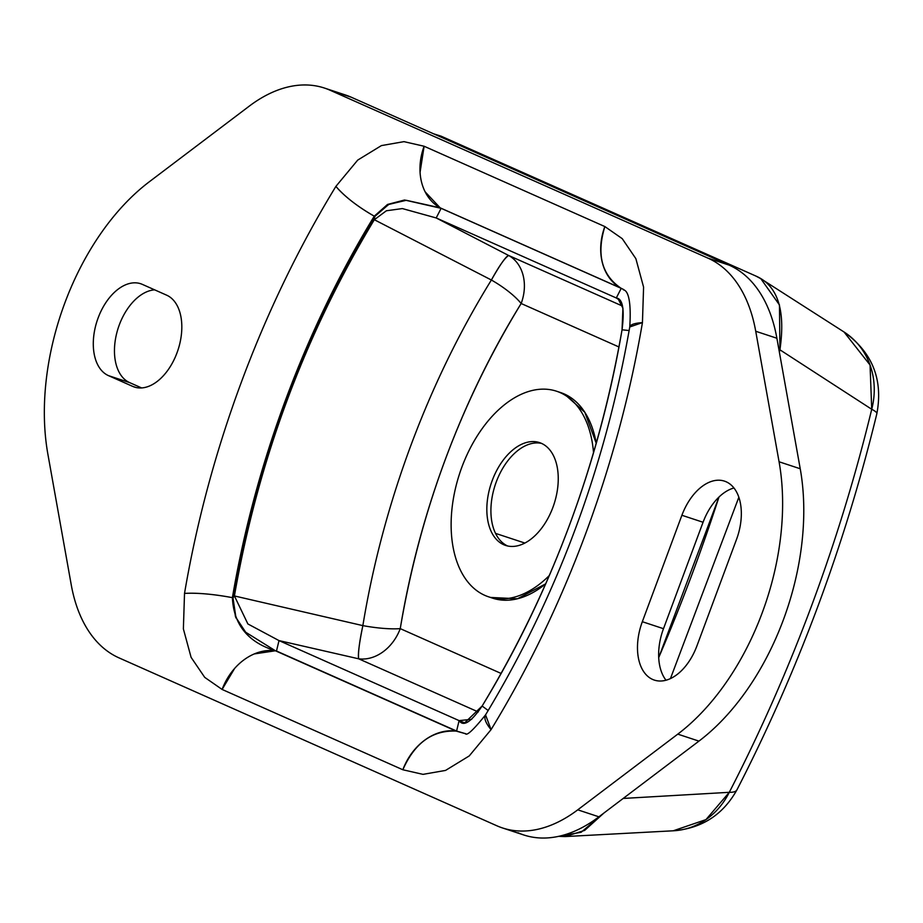 <?xml version="1.0" encoding="UTF-8"?>
<svg xmlns="http://www.w3.org/2000/svg" width="923" height="923" viewBox="0 0 923 923"><rect width="100%" height="100%" fill="white"/><g stroke="black" fill="none" stroke-linecap="round" stroke-linejoin="round"><path stroke-width="1.38" d="M495.536 533.379L524.875 543.059L495.536 533.379A54.134 33.078 108.3 0 1 500.324 472.691A54.134 33.078 108.3 0 1 541.513 443.386A54.134 33.078 -71.7 0 0 500.324 472.691A54.134 33.078 -71.7 0 0 495.536 533.379A54.134 33.078 -71.7 0 0 507.638 545.978A54.134 33.078 108.3 0 1 495.536 533.379M623.879 289.649L620.891 288.138C601.692 274.973 596.35 254.448 604.853 226.562L622.24 238.653L635.866 258.659L643.585 287.122L642.443 322.612L643.585 287.122L635.866 258.659L622.24 238.653L604.853 226.562L424.119 146.249L604.853 226.562A54.134 42.77 114 0 0 620.891 288.138L440.156 207.825A54.134 42.77 -66 0 1 424.119 146.249L403.951 141.646L381.418 145.592L357.72 160.094L335.891 186.388A726.493 443.894 -71.7 0 0 184.519 593.408A726.493 443.894 108.3 0 1 335.891 186.388A54.134 15.287 31.4 0 0 374.265 216.178A680.897 416.042 -71.7 0 0 232.4 597.654L235.515 616.841L245.668 632.22L275.423 650.773C247.975 642.316 233.634 624.606 232.4 597.654A680.897 416.042 108.3 0 1 374.265 216.178L374.796 216.455A680.574 415.846 -71.7 0 0 232.977 597.792L232.4 597.654A54.134 10.315 -170.3 0 0 184.519 593.408L183.377 628.898L191.096 657.349L204.721 677.367L222.108 689.446L402.843 769.759L423.011 774.362L445.555 770.417L469.242 755.925L491.071 729.631A54.134 15.287 -148.6 0 1 485.556 714.852L491.071 729.631A726.493 443.894 -71.7 0 0 642.443 322.612L629.763 326.961A54.134 10.315 9.7 0 1 642.443 322.612A726.493 443.894 108.3 0 1 491.071 729.631L469.242 755.925L445.555 770.417L423.011 774.362L402.843 769.759C414.669 742.969 432.437 730.081 456.158 731.085A54.134 42.77 114 0 0 402.843 769.759L222.108 689.446A54.134 42.77 -66 0 1 275.423 650.773L456.158 731.085L465.411 733.681L456.158 731.085L276.485 651.015L456.585 731.039L465.48 733.67M518.034 832.765A162.402 99.234 -71.7 0 0 598.912 816.82L577.752 809.829L677.782 734.131A205.714 125.69 -71.7 0 0 779.07 461.777L755.729 331.265A162.402 99.234 -71.7 0 0 707.976 258.152L330.088 90.235A162.402 99.234 -71.7 0 0 324.458 88.054A162.402 99.234 -71.7 0 0 249.21 106.18L149.18 181.877A205.714 125.69 -71.7 0 0 47.892 454.243L71.233 584.755A162.402 99.234 -71.7 0 0 118.986 657.868A162.402 99.234 108.3 0 1 71.233 584.755L47.892 454.243A205.714 125.69 108.3 0 1 149.18 181.877L249.21 106.18A162.402 99.234 108.3 0 1 330.088 90.235L707.976 258.152A162.402 99.234 108.3 0 1 755.729 331.265L779.07 461.777A205.714 125.69 108.3 0 1 677.782 734.131L577.752 809.829A162.402 99.234 108.3 0 1 496.874 825.785L118.986 657.868L496.874 825.785A162.402 99.234 -71.7 0 0 502.504 827.954A162.402 99.234 -71.7 0 0 577.752 809.829L598.912 816.82L698.942 741.123A205.714 125.69 -71.7 0 0 800.229 468.757L776.889 338.245A162.402 99.234 -71.7 0 0 729.135 265.132L351.248 97.215A162.402 99.234 -71.7 0 0 339.802 93.442M642.327 621.71A48.723 29.767 -71.7 0 0 652.653 679.443A48.723 29.767 -71.7 0 0 696.9 645.962L736.485 539.528A48.723 29.767 -71.7 0 0 726.159 481.783A48.723 29.767 -71.7 0 0 681.901 515.276L642.327 621.71L663.487 628.69A48.723 29.767 -71.7 0 0 666.025 680.228A48.723 29.767 108.3 0 1 663.487 628.69L642.327 621.71L681.901 515.276A48.723 29.767 108.3 0 1 724.463 481.137A48.723 29.767 108.3 0 1 736.485 539.528L696.9 645.962A48.723 29.767 108.3 0 1 654.338 680.101A48.723 29.767 108.3 0 1 642.327 621.71M108.464 375.626L132.727 386.402A48.723 29.767 -71.7 0 0 176.974 352.909A48.723 29.767 -71.7 0 0 166.648 295.175L142.396 284.399A48.723 29.767 -71.7 0 0 98.138 317.881A48.723 29.767 -71.7 0 0 108.464 375.626L129.624 382.607L141.634 387.937L129.624 382.607L108.464 375.626A48.723 29.767 108.3 0 1 97.642 319.277A48.723 29.767 108.3 0 1 140.7 283.742A48.723 29.767 108.3 0 1 142.396 284.399L166.648 295.175A48.723 29.767 108.3 0 1 177.481 351.525A48.723 29.767 108.3 0 1 134.412 387.049A48.723 29.767 108.3 0 1 132.727 386.402L108.464 375.626M234.627 668.437L222.108 689.446L204.721 677.367L191.096 657.349L183.377 628.898L184.519 593.408C197.36 592.716 213.317 594.135 232.4 597.654C233.634 624.606 247.987 642.316 275.423 650.773L254.263 653.934M425.157 191.857L440.156 207.825L404.551 200.003L387.545 204.445L374.265 216.178C357.478 206.521 344.683 196.587 335.891 186.388L357.72 160.094L381.418 145.592L403.951 141.646L424.119 146.249L420.069 172.324M733.935 487.99A48.723 29.767 -71.7 0 0 703.061 522.256L681.901 515.276L703.061 522.256L663.487 628.69L703.061 522.256A48.723 29.767 108.3 0 1 733.935 487.99M136.154 387.533L132.727 386.402L136.154 387.533M154.649 289.845A48.723 29.767 -71.7 0 0 117.059 331.888A48.723 29.767 -71.7 0 0 129.624 382.607A48.723 29.767 108.3 0 1 117.059 331.888A48.723 29.767 108.3 0 1 154.649 289.845M324.458 88.054L345.617 95.046A162.402 99.234 108.3 0 1 351.248 97.215L330.088 90.235L351.248 97.215L729.135 265.132L707.976 258.152L729.135 265.132A162.402 99.234 108.3 0 1 776.889 338.245L755.729 331.265L776.889 338.245L800.229 468.757L779.07 461.777L800.229 468.757A205.714 125.69 108.3 0 1 698.942 741.123L677.782 734.131L698.942 741.123L598.912 816.82A162.402 99.234 108.3 0 1 523.664 834.946L502.504 827.954M440.156 207.825L406.339 200.303L388.929 204.352L374.265 216.178L387.545 204.445L404.551 200.003L440.156 207.825M779.923 349.805L779.381 352.136L779.923 349.805L871.727 409.27A1066.803 651.834 108.3 0 1 729.285 792.315L623.198 798.441L729.285 792.315A1066.803 651.834 -71.7 0 0 871.727 409.27A75.79 7.903 13.6 0 1 876.85 413.689A75.79 7.903 -166.4 0 0 871.727 409.27A75.79 69.04 -57.4 0 0 844.037 331.992L870.054 365.023L871.727 409.27L779.923 349.805L779.474 304.959L760.84 278.711L755.937 276.069C777.708 285.553 785.704 310.128 779.923 349.805M738.838 497.266L670.433 678.601L738.838 497.266M603.954 813.013L581.144 832.269L558.611 836.353L565.061 836.573L584.651 830.4L603.942 813.013M433.533 133.777L441.125 136.189L755.937 276.069L441.125 136.189L433.533 133.777M658.71 657.591A1165.426 712.095 -71.7 0 0 718.971 497.059L658.71 657.591M760.84 278.711L844.037 331.992C872.339 352.274 883.276 379.515 876.85 413.689C844.764 545.435 798.13 670.813 736.946 789.834A75.79 15.056 -152.7 0 1 729.285 792.315A75.79 15.056 27.3 0 0 736.946 789.834C723.044 814.732 701.907 828.381 673.536 830.781A75.79 68.083 -93 0 0 729.285 792.315L705.957 819.612L673.213 830.804M673.49 830.792A75.79 68.083 -93 0 0 673.536 830.781L565.061 836.573M456.585 731.039L459.112 720.621L456.585 731.039L276.485 651.015L279.011 640.597L247.883 623.948L234.407 595.946L362.854 625.621C359.151 643.816 357.755 654.88 358.655 658.803L279.011 640.597L459.112 720.621C463.415 727.047 471.088 722.178 482.129 706.026C551.723 590.812 598.358 465.411 622.044 329.799A671.448 410.274 108.3 0 1 482.129 706.026L488.186 710.525L482.129 706.026L464.627 722.871L459.112 720.621L471.688 719.317L459.112 720.621L279.011 640.597L358.655 658.803L478.287 711.956L358.655 658.803A42.227 33.366 114 0 0 400.247 628.632A42.227 33.366 -66 0 1 358.655 658.803C358.02 652.78 359.428 641.716 362.854 625.621A42.227 8.33 -170.7 0 0 400.247 628.632C420.138 511.192 460.439 402.809 521.16 303.505A42.227 12.195 31.7 0 0 491.382 280.015C499.193 265.893 504.95 257.713 508.654 255.486A42.227 33.366 -66 0 1 521.16 303.505A564.576 344.971 -71.7 0 0 400.247 628.632A42.227 8.33 9.3 0 1 362.854 625.621A600.146 366.696 108.3 0 1 491.382 280.015A42.227 12.195 -148.3 0 1 521.16 303.505L618.975 346.979L521.16 303.505A42.227 33.366 114 0 0 508.654 255.486C506.035 256.156 500.289 264.336 491.382 280.015L374.323 219.72L491.382 280.015A600.146 366.696 -71.7 0 0 362.854 625.621L234.407 595.946A671.448 410.274 108.3 0 1 374.323 219.72L386.391 210.767L402.37 208.575L436.198 217.955L508.654 255.486L622.448 306.044L508.654 255.486L436.198 217.955L441.125 208.321L621.214 288.357L616.287 297.979L436.198 217.955L402.37 208.575L386.391 210.767L374.323 219.72C304.74 334.934 258.094 460.346 234.407 595.946L232.977 597.792C256.986 460.335 304.255 333.226 374.796 216.455L374.323 219.72L374.796 216.455L388.652 204.479L405.958 200.314L441.125 208.321L436.198 217.955L616.287 297.979L621.214 288.357L623.856 289.649M622.044 329.799L629.151 330.538L622.044 329.799C624.652 309.286 622.737 298.683 616.287 297.979L619.679 300.229L616.287 297.979L618.098 298.81L622.933 308.294L622.044 329.799M400.247 628.632L501.154 673.467L400.247 628.632M236.023 618.052L232.977 597.792L234.407 595.946L247.883 623.96L279.011 640.597L276.485 651.015M556.488 391.202A108.268 66.156 -71.7 0 0 460.785 470.153A108.268 66.156 -71.7 0 0 484.84 595.37A108.268 66.156 108.3 0 1 461.904 467.061A108.268 66.156 108.3 0 1 560.238 392.644A108.268 66.156 108.3 0 1 593.535 452.778A108.268 66.156 -71.7 0 0 560.238 392.644L564.311 393.994L560.238 392.644A108.268 66.156 -71.7 0 0 556.488 391.202L560.549 392.54A108.268 66.156 108.3 0 1 564.311 393.994A108.268 66.156 108.3 0 1 596.258 443.363L584.79 412.235L564.311 393.994L558.496 391.929M490.655 597.446L517.468 598.762L545.724 583.809A108.268 66.156 108.3 0 1 492.663 598.173L488.602 596.823A108.268 66.156 -71.7 0 0 549.335 575.502A108.268 66.156 108.3 0 1 484.84 595.37A108.268 66.156 -71.7 0 0 488.602 596.823M503.693 544.697L507.512 545.955L503.693 544.697A54.134 33.078 108.3 0 1 491.659 482.083A54.134 33.078 108.3 0 1 539.517 442.602A54.134 33.078 108.3 0 1 541.386 443.328A54.134 33.078 108.3 0 1 553.419 505.942A54.134 33.078 108.3 0 1 505.573 545.424A54.134 33.078 108.3 0 1 503.693 544.697A54.134 33.078 -71.7 0 0 552.865 507.488A54.134 33.078 -71.7 0 0 541.386 443.328A54.134 33.078 -71.7 0 0 492.224 480.537A54.134 33.078 -71.7 0 0 503.693 544.697M623.786 289.591C621.341 291.126 632.474 283.915 629.763 326.961C605.28 466.923 557.215 596.212 485.556 714.852C473.534 729.816 466.819 736.093 465.411 733.681L465.734 733.647"/></g></svg>
